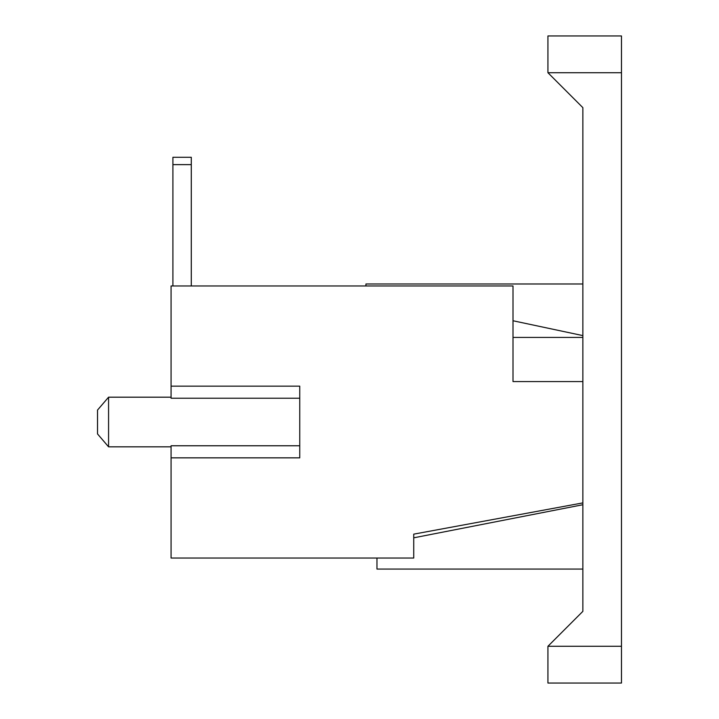 <?xml version="1.0" encoding="UTF-8"?>
<svg xmlns="http://www.w3.org/2000/svg" width="719" height="719" viewBox="0 0 719 719"><rect width="100%" height="100%" fill="white"/><g stroke="black" fill="none" stroke-linecap="round" stroke-linejoin="round"><path stroke-width="1.08" d="M513.006 285.964L171.068 285.964L171.068 398.236L299.751 398.236L299.751 457.85L171.068 457.85L171.068 558.043L413.731 558.043L413.731 534.145L582.857 502.896L582.857 381.564L513.006 381.564L513.006 285.964M299.751 445.771L171.068 445.771L171.068 457.85M299.751 398.236L299.751 386.157L171.068 386.157M171.068 397.185L108.569 397.185L108.569 446.823L171.068 446.823M108.569 397.185L97.532 410.055L97.532 433.952L108.569 446.823M191.29 164.633L172.911 164.633L172.911 157.281L191.29 157.281L191.29 285.964M172.911 164.633L172.911 285.964M621.468 35.95L547.932 35.95L621.468 35.95L621.468 72.718L547.932 72.718L582.857 107.643L582.857 381.564M582.857 502.896L582.857 611.357L547.932 646.282L621.468 646.282L621.468 72.718M547.932 646.282L547.932 683.05L621.468 683.05L621.468 646.282M547.932 72.718L547.932 35.95M582.857 504.729L413.731 537.821M376.963 558.043L376.963 569.071L582.857 569.071M582.857 335.602L513.006 320.755M365.935 285.964L365.935 283.987L582.857 283.987M513.006 337.436L582.857 337.436"/></g></svg>
